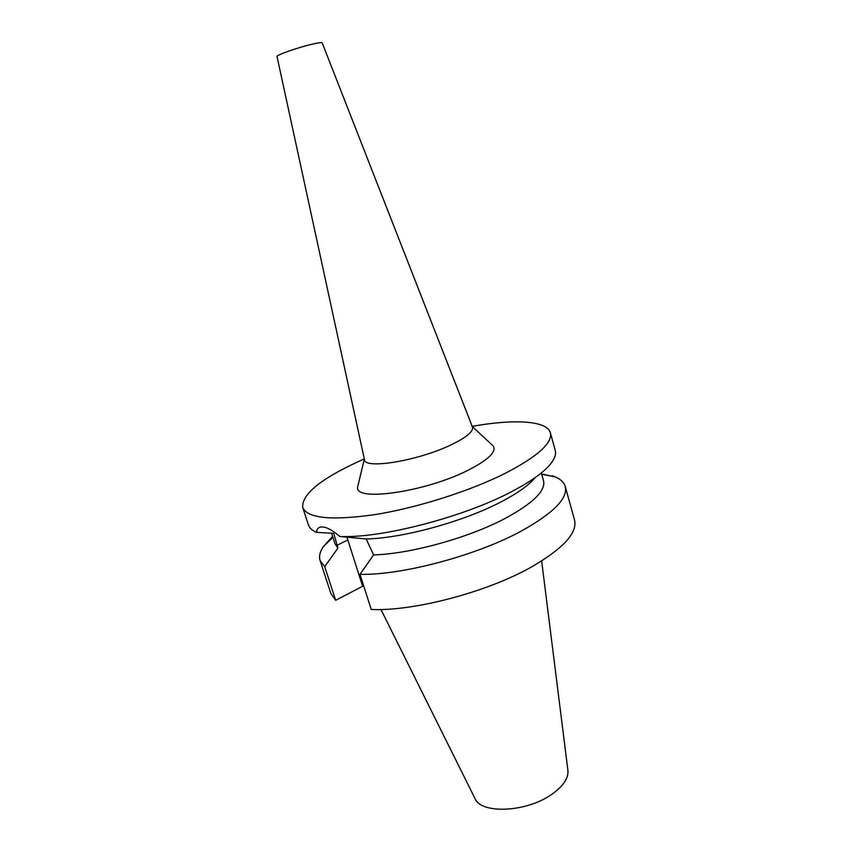 <?xml version="1.0" encoding="UTF-8"?>
<svg xmlns="http://www.w3.org/2000/svg" width="852" height="852" viewBox="0 0 852 852"><rect width="100%" height="100%" fill="white"/><g stroke="black" fill="none" stroke-linecap="round" stroke-linejoin="round"><path stroke-width="1.28" d="M322.184 42.866L322.173 42.834C321.63 42.259 317.988 42.792 311.236 44.41C296.943 47.829 276.08 55.199 277.017 56.466L277.028 56.498M322.173 42.834L472.498 427.118C473.531 431.506 466.417 437.395 451.187 444.797C418.545 460.698 364.571 469.601 364.475 459.729L364.422 459.516M358.181 484.767L357.648 487.003C353.687 502.073 424.797 492.179 467.695 470.442C488.143 460.027 496.663 451.901 493.276 446.054L491.593 444.488M472.2 426.341C513.873 418.864 547.091 420.537 550.371 432.773C552.692 442.987 537.559 456.555 504.991 473.456C469.569 491.189 417.065 507.856 375.157 514.576C331.641 520.742 307.508 518.399 302.737 507.536C301.544 494.639 320.064 479.314 358.319 461.592L364.294 458.919M541.339 472.956L543.544 480.794C545.781 490.731 533.086 503.223 505.47 518.272C468.951 537.75 410.004 554.045 373.613 554.886L366.179 538.965L339.703 536.462C380.205 538.581 461.912 517.686 510.401 492.286C531.999 481.082 545.951 470.879 552.256 461.688C555.153 457.375 556.154 453.594 555.248 450.357L550.371 432.773M302.737 507.536L308.413 524.885C309.404 527.91 312.066 530.391 316.422 532.351L333.75 533.32L337.935 548.049L335.006 543.757L331.588 533.171M339.703 536.462C333.462 530.956 328.105 527.825 323.632 527.058L320.746 527.005C318.254 527.452 316.816 529.23 316.422 532.351M337.935 548.049L324.687 566.655L335.677 600.298L362.632 586.272L346.956 537.165M535.045 477.706C528.9 485.235 517.473 493.34 500.763 502.03C463.222 521.69 402.346 538.304 366.179 538.965M362.632 586.272L363.91 586.57M324.687 566.655L320.086 560.531L330.895 593.599L335.677 600.298M360.002 574.365L371.248 609.468C413.731 611.48 487.674 591.991 531.818 566.782C563.332 548.411 577.571 532.83 574.546 520.039L565.259 486.513C568.018 498.324 553.438 513.149 521.52 530.956C476.811 555.429 402.41 575.27 360.002 574.365L373.613 554.886M541.627 474L552.234 476.279M552.085 475.714L554.971 476.8C560.627 479.175 564.056 482.413 565.259 486.513M320.086 560.531C318.818 556.452 319.883 551.862 323.27 546.76L332.621 536.366M380.95 609.489L474.83 798.164C480.4 814.416 526.813 812.499 552.096 794.107C563.513 785.917 568.774 777.897 567.869 770.07L541.648 560.967M347.786 539.987L337.041 545.291M277.017 56.466L364.475 459.729M472.264 426.511L493.276 446.054M364.337 459.1L357.648 487.003M541.712 474.287L554.971 476.8M332.93 537.324L323.27 546.76"/></g></svg>
